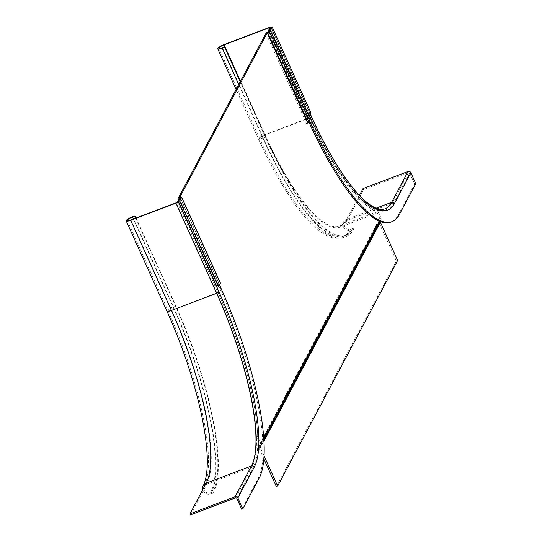<?xml version="1.0" encoding="UTF-8"?>
<svg xmlns="http://www.w3.org/2000/svg" width="542" height="542" viewBox="0 0 542 542"><rect width="100%" height="100%" fill="white"/><g stroke="black" fill="none" stroke-linecap="round" stroke-linejoin="round"><path stroke-width="0.41" stroke-dasharray="2.71 2.03" d="M180.256 198.047L219.49 284.936M179.172 198.46L219.862 288.581A159.226 42.283 -110.8 0 1 258.087 478.539L241.725 509.304M135.771 218.128L175.561 306.25A155.608 41.321 -110.8 0 1 212.918 491.892L213.406 492.963A156.814 41.646 69.2 0 0 175.757 305.884L136.083 218.013M203.846 487.827A4.824 4.532 28 0 0 210.526 492.8L212.918 491.892M213.406 492.963L211.007 493.87A6.03 5.664 -152 0 1 202.843 489.717M190.506 514.9L206.868 484.135L206.387 483.064M235.526 497.834L251.888 467.068L206.651 484.216A4.824 4.532 28 0 0 205.377 484.961M415.795 183.657L414.711 184.07L398.35 214.835A159.226 42.283 -110.8 0 1 390.857 222.105M269.089 31.036L308.059 117.35M268.161 31.802L307.063 117.953M240.221 81.72L265.363 137.411A156.814 41.646 69.2 0 0 346.284 236.427A156.814 41.646 69.2 0 0 353.662 229.266L353.181 228.189A155.608 41.321 -110.8 0 1 345.857 235.296A155.608 41.321 -110.8 0 1 265.56 137.045L240.418 81.354M224.232 44.532L264.923 134.653A144.755 38.441 69.2 0 0 339.617 226.055L343.526 221.976A6.03 5.664 28 0 0 344.549 228.555A6.03 5.664 28 0 0 351.27 230.167L353.662 229.266M346.914 220.513A145.961 38.76 -110.8 0 1 340.044 227.179L344.59 222.538A4.824 4.532 -152 0 1 346.914 220.513L346.426 219.442A6.03 5.664 28 0 0 343.526 221.976M353.181 228.189L350.789 229.097A4.824 4.532 -152 0 1 344.59 222.538M414.711 184.07L409.772 173.128A0.962 0.908 -152 0 0 408.512 172.6L363.492 189.666L363.011 188.596M269.591 28.455L309.963 117.865A145.961 38.76 69.2 0 0 385.281 210.032A145.961 38.76 69.2 0 0 392.151 203.365L347.131 220.431L363.492 189.666M359.421 195.337L346.643 219.361L376.087 208.196M276.359 486.56L396.365 260.946L379.082 222.681A2.412 2.263 28 0 1 379.034 220.919L259.747 444.779A0.962 0.908 28 0 0 259.726 444.081L256.427 436.777A147.167 39.078 69.2 0 0 216.604 292.734L219.408 287.463L217.471 283.168L218.778 282.673L220.045 282.931A2.412 0.528 155.7 0 1 220.289 282.944M217.471 283.168L178.609 197.552M380.132 221.515L381.08 219.734A2.412 2.263 28 0 0 381.033 217.972L377.733 210.669A147.167 39.078 -110.8 0 1 310.641 117.905L308.689 121.564M264.015 455.822L260.39 447.8A0.962 0.908 28 0 1 260.37 447.096L261.081 445.341A2.412 2.263 -152 0 0 261.034 443.586L257.735 436.276A147.167 39.078 -110.8 0 0 217.911 292.24L220.547 287.28M219.659 284.618L218.778 282.673M307.355 122.119L306.528 123.671L304.706 119.172A2.412 0.528 155.7 0 1 305.613 118.413L307.748 117.038L309.672 113.42L270.919 27.595M309.672 113.42L310.979 112.926M379.746 219.171A0.962 0.908 -152 0 0 379.732 218.467L376.433 211.163A147.167 39.078 69.2 0 1 309.333 118.4L308.215 120.507M180.059 197.166L218.812 282.999L217.721 283.656A2.412 0.528 155.7 0 1 217.342 283.547A2.412 0.528 155.7 0 1 217.362 283.378M179.246 198.433L217.721 283.656L220.045 282.931L181.292 197.105M180.35 197.877L219.103 283.703L180.296 197.972M219.103 283.703L217.179 287.314M219.408 287.463L220.452 287.07M217.911 292.24L216.604 292.734M256.427 436.777L257.735 436.276M259.747 444.779L259.035 446.533A2.412 2.263 -152 0 0 259.083 448.295L260.39 447.8L263.907 441.188M381.08 219.734L380.369 221.482A0.962 0.908 -152 0 0 380.335 221.597M263.825 458.796L259.083 448.295L379.082 222.681L380.389 222.186M397.665 260.451L396.365 260.946M377.733 210.669L376.433 211.163M309.333 118.4L310.641 117.905M306.528 123.671L307.836 123.176M304.59 119.382L305.898 118.888M219.862 288.581L220.946 288.168M177.18 202.193L217.87 292.314A146.923 39.017 69.2 0 1 253.148 467.597L236.779 498.362M130.92 219.971L171.611 310.085L216.847 292.937L176.157 202.816M253.148 467.597A0.962 0.908 -152 0 0 251.888 467.068A145.961 38.76 69.2 0 0 216.847 292.937L217.87 292.314M175.561 306.25L173.169 307.158L133.379 219.036M210.526 492.8A155.608 41.321 69.2 0 0 173.169 307.158A4.824 1.057 -24.3 0 0 167.993 310.607A4.824 1.057 -24.3 0 0 171.611 310.085A145.961 38.76 -110.8 0 1 206.651 484.216M132.675 216.671L173.365 306.792A156.814 41.646 -110.8 0 1 211.007 493.87M166.895 311.108A6.03 1.321 155.7 0 1 173.365 306.792L175.757 305.884M259.171 478.125L258.087 478.539M398.35 214.835L399.434 214.422M271.169 27.5L310.309 114.186M265.363 137.411L262.972 138.318A6.03 1.321 155.7 0 1 258.453 138.969A6.03 1.321 155.7 0 1 264.923 134.653L310.159 117.499A2.168 0.474 155.7 0 1 311.657 117.18M346.426 219.442A144.755 38.441 69.2 0 1 339.617 226.055L384.854 208.9A144.755 38.441 -110.8 0 1 310.159 117.499L269.469 27.385M351.27 230.167A156.814 41.646 -110.8 0 1 343.892 237.335A156.814 41.646 -110.8 0 1 262.972 138.318L238.704 84.566M269.991 27.717L310.688 117.763C326.758 152.966 342.754 179.151 358.675 196.306C377.821 214.429 379.156 210.194 385.281 210.032L340.044 227.179A145.961 38.76 -110.8 0 1 264.726 135.019L240.458 81.273M269.997 27.649L310.688 117.763L307.45 118.82M306.101 119.335L264.726 135.019A4.824 1.057 -24.3 0 0 259.55 138.467A4.824 1.057 -24.3 0 0 263.168 137.946A155.608 41.321 69.2 0 0 343.465 236.204A155.608 41.321 69.2 0 0 350.789 229.097M409.772 173.128L393.404 203.894A146.923 39.017 69.2 0 1 310.681 117.831M393.404 203.894A0.962 0.908 28 0 0 392.151 203.365L408.512 172.6M222.477 47.831L263.168 137.946L265.56 137.045M381.033 217.972L379.325 221.19M263.737 438.498L261.034 443.586M179.964 197.166L218.67 282.883M268.995 31.206L307.748 117.038M268.636 31.511L307.382 117.336L308.141 117.302M306.372 118.373L305.613 118.413L266.86 32.588M265.953 33.347L304.706 119.172M259.726 444.081L379.732 218.467M380.315 221.59L379.034 220.919L259.035 446.533L260.37 447.096L263.866 440.524M261.081 445.341L263.846 440.151M204.327 486.242C211.184 470.659 208.948 444.636 202.39 413.234C195.032 379.651 183.569 345.444 167.993 310.607L127.302 220.492M310.356 114.098L271.244 27.473M346.284 236.427L343.892 237.335C336.48 239.591 329.021 237.972 321.514 232.484C312.599 226.271 303.222 216.136 293.391 202.071C281.325 184.795 269.679 163.765 258.453 138.969L236.102 89.464M345.857 235.296L343.465 236.204C332.727 238.582 325.437 237.179 306.413 216.868C290.539 198.399 274.916 172.261 259.55 138.467L218.86 48.353M218.656 282.951L179.903 197.125M217.342 283.547L179.036 198.711M219.11 283.635L180.357 197.81"/><path stroke-width="0.81" d="M134.87 216.136L132.675 216.671A6.03 1.321 -24.3 0 0 126.205 220.987A6.03 1.321 -24.3 0 0 130.724 220.337L175.96 203.182A2.168 0.474 -24.3 0 0 178.271 201.787L180.256 198.047L179.172 198.46L177.18 202.193L176.157 202.816L130.92 219.971A4.824 1.057 155.7 0 1 127.302 220.492A4.824 1.057 155.7 0 1 132.478 217.037L134.87 216.136L135.771 218.128M219.49 284.936L220.946 288.168A159.226 42.283 69.2 0 1 259.171 478.125L242.809 508.891L241.725 509.304L236.779 498.362A0.962 0.908 28 0 0 235.526 497.834L190.506 514.9L190.018 513.83L235.038 496.757A2.168 2.039 -152 0 1 237.87 497.949L242.809 508.891M135.066 215.77L136.083 218.013M190.018 513.83L206.163 483.146A6.03 5.664 -152 0 0 203.264 485.679A6.03 5.664 -152 0 0 202.843 489.717M203.846 487.827A4.824 4.532 28 0 1 205.377 484.961M359.421 195.337L363.011 188.596L408.024 171.523A2.168 2.039 28 0 1 410.856 172.715L415.795 183.657L399.434 214.422A159.226 42.283 69.2 0 1 391.941 221.698A159.226 42.283 69.2 0 1 309.78 121.157L308.689 121.564L307.836 123.176L267.253 32.852L267.619 32.547L306.372 118.373L306.006 118.678M391.941 221.698L390.857 222.105A159.226 42.283 -110.8 0 1 308.689 121.564L307.063 117.953M271.244 27.473L271.095 27.147A2.168 0.474 -24.3 0 1 271.075 27.303L269.089 31.036L267.999 31.45L268.161 31.802M308.059 117.35L309.78 121.157M271.095 27.147A2.168 0.474 -24.3 0 0 269.469 27.385L224.232 44.532A6.03 1.321 -24.3 0 0 217.762 48.848A6.03 1.321 -24.3 0 0 222.281 48.197L224.679 47.289L222.477 47.831A4.824 1.057 155.7 0 1 218.86 48.353A4.824 1.057 155.7 0 1 224.036 44.898L269.272 27.75L269.991 27.717L267.999 31.45M224.679 47.289L240.221 81.72M224.869 46.924L240.418 81.354M220.547 287.28L219.659 284.618M220.289 282.944A2.412 0.528 155.7 0 1 220.431 283.039A2.412 0.528 155.7 0 1 220.404 283.209L218.48 286.82L217.179 287.314L178.426 201.488L179.734 200.994L181.651 197.383A2.412 0.528 -24.3 0 0 181.678 197.213A2.412 0.528 -24.3 0 0 181.292 197.105L179.917 197.058L267.253 32.852M268.636 31.511L269.388 31.47A2.412 0.528 -24.3 0 0 270.302 30.711L272.226 27.1L270.919 27.595L268.995 31.206L266.86 32.588A2.412 0.528 -24.3 0 0 265.953 33.347L178.609 197.552A2.412 0.528 -24.3 0 0 178.589 197.722A2.412 0.528 -24.3 0 0 178.975 197.83L180.059 197.166M306.372 118.373L308.141 117.302L269.388 31.47L266.86 32.588M272.226 27.1L310.979 112.926L309.055 116.537A2.412 0.528 155.7 0 1 308.141 117.302M308.215 120.507L307.355 122.119M181.292 197.105L178.975 197.83L179.246 198.433M180.296 197.972L178.426 201.488M179.734 200.994L218.48 286.82M380.335 221.597A0.962 0.908 -152 0 0 380.389 222.186L397.665 260.451L277.667 486.066L264.015 455.822M277.667 486.066L276.359 486.56L263.825 458.796M175.96 203.182L216.651 293.303L171.414 310.458L130.724 220.337M178.271 201.787L218.961 291.901A2.168 0.474 155.7 0 1 216.651 293.303A144.755 38.441 -110.8 0 1 251.407 465.991A2.168 2.039 28 0 1 254.232 467.184L237.87 497.949M218.961 291.901A146.923 39.017 -110.8 0 1 254.232 467.184M133.379 219.036L132.478 217.037M206.163 483.146A144.755 38.441 69.2 0 0 171.414 310.458A6.03 1.321 155.7 0 1 166.895 311.108L126.205 220.987M206.387 483.064L251.407 465.991L235.038 496.757M310.309 114.186L311.765 117.418A2.168 0.474 155.7 0 0 311.786 117.268L310.356 114.098M311.657 117.18A2.168 0.474 155.7 0 1 311.786 117.268C337.171 173.46 367.916 214.083 384.854 208.9A144.755 38.441 -110.8 0 0 391.663 202.288L376.087 208.196M238.704 84.566L222.281 48.197M307.45 118.82L306.101 119.335M269.272 27.75L269.591 28.455M240.458 81.273L224.036 44.898M408.024 171.523L391.663 202.288A2.168 2.039 -152 0 1 394.495 203.48L410.856 172.715M394.495 203.48A146.923 39.017 -110.8 0 1 311.765 117.418M379.325 221.19L263.737 438.498M309.055 116.537L270.302 30.711M220.404 283.209L181.651 197.383M380.315 221.59L263.866 440.524M263.846 440.151L380.132 221.515M263.907 441.188L380.389 222.186M203.264 485.679C207.417 477.414 207.776 462.17 206.963 452.434C206.258 441.364 204.436 428.803 201.482 414.745C194.185 380.918 182.654 346.372 166.895 311.108M236.102 89.464L217.762 48.848M220.431 283.039L181.678 197.213M179.036 198.711L178.589 197.722"/></g></svg>
